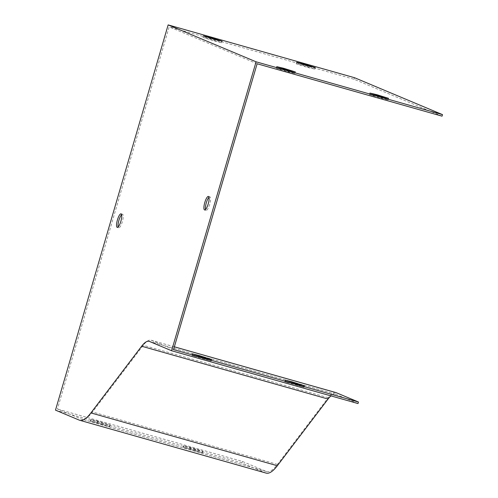 <?xml version="1.0" encoding="UTF-8"?>
<svg xmlns="http://www.w3.org/2000/svg" width="498" height="498" viewBox="0 0 498 498"><rect width="100%" height="100%" fill="white"/><g stroke="black" fill="none" stroke-linecap="round" stroke-linejoin="round"><path stroke-width="0.37" stroke-dasharray="2.49 1.87" d="M214.563 41.054L221.629 42.722L210.05 39.112L202.985 37.437L214.563 41.054L215.012 39.51M287.844 71.805L294.909 73.474L283.331 69.863L276.266 68.189L287.844 71.805L288.298 70.262M257.124 63.763L169.183 26.861L57.432 409.026L81.174 418.986A58.627 15.363 -74.2 0 0 81.635 419.148A58.627 15.363 -74.2 0 0 92.528 411.989L143.275 345.295A41.764 10.944 105.8 0 1 151.031 340.196A41.764 10.944 105.8 0 1 151.361 340.315L173.534 349.615M442.056 116.171L354.122 79.269L169.183 26.861M381.057 98.218L388.123 99.886L376.544 96.276L369.479 94.608L381.057 98.218L381.512 96.674M307.776 67.467L314.842 69.135L303.263 65.524L296.198 63.856L307.776 67.467L308.225 65.923M198.92 357.147L192.228 355.584L211.183 361.044L198.92 357.147L199.231 356.082M358.018 403.561L335.845 394.26A40.157 10.526 -74.2 0 0 335.528 394.148A40.157 10.526 -74.2 0 0 330.933 395.885M291.766 383.404L285.074 381.841L304.029 387.301L291.766 383.404L292.077 382.34M97.477 422.709L90.785 421.146L109.741 426.605L97.477 422.709L97.925 421.165L110.189 425.062L91.234 419.602L97.925 421.165M266.131 473.1A60.233 15.787 105.8 0 1 265.658 472.932L241.916 462.972L55.49 410.147M190.317 448.966L183.625 447.403L202.586 452.863L190.317 448.966L190.771 447.428L202.717 451.144L196.025 449.582L184.079 445.859L190.771 447.428M335.963 392.598A41.764 10.944 -74.2 0 0 328.207 397.703L277.461 464.397A58.627 15.363 105.8 0 1 266.573 471.556A58.627 15.363 105.8 0 1 266.106 471.394L242.37 461.428L57.432 409.026M354.122 79.269L354.57 77.725M242.37 461.428L241.916 462.972M283.617 68.898L283.331 69.863M295.364 71.936L294.909 73.474M276.72 66.651L276.266 68.189M376.83 95.311L376.544 96.276M388.577 98.349L388.123 99.886M369.933 93.064L369.479 94.608M210.337 38.147L210.05 39.112M222.077 41.185L221.629 42.722M203.439 35.9L202.985 37.437M303.55 64.559L303.263 65.524M315.29 67.597L314.842 69.135M296.652 62.312L296.198 63.856M121.63 214.675A7.028 1.843 105.8 0 1 122.552 214.258A7.028 1.843 105.8 0 1 122.346 221.741A7.028 1.843 105.8 0 1 118.723 227.779A7.028 1.843 105.8 0 1 118.151 226.945M208.992 197.27A7.028 1.843 105.8 0 1 209.919 196.853A7.028 1.843 105.8 0 1 209.708 204.336A7.028 1.843 105.8 0 1 206.085 210.38A7.028 1.843 105.8 0 1 205.518 209.54M103.186 423.325L102.731 424.862M91.234 419.602L90.785 421.146M109.877 424.887L109.423 426.425M196.025 449.582L195.577 451.12M184.079 445.859L183.625 447.403M202.717 451.144L202.269 452.682M192.676 354.041L192.228 355.584M204.628 357.763L204.18 359.301M211.276 359.481L210.872 360.869M285.522 380.304L285.074 381.841M297.474 384.02L297.02 385.564M304.122 385.738L303.712 387.127M335.845 394.26L149.419 341.429M174.35 346.826L151.361 340.315M265.658 472.932L79.232 420.107M266.106 471.394L81.174 418.986M277.461 464.397L92.528 411.989M328.207 397.703L143.275 345.295M335.528 394.148L149.101 341.323M266.573 471.556L81.635 419.148M174.356 346.807L151.031 340.196M90.922 419.428L90.468 420.966M110.189 425.062L109.741 426.605M183.762 445.685L183.314 447.229M203.035 451.319L202.586 452.863M192.365 353.866L191.917 355.41M211.638 359.5L211.183 361.044M285.211 380.123L284.756 381.667M304.477 385.763L304.029 387.301M209.919 196.853L208.425 196.43M206.085 210.38L204.591 209.957M122.552 214.258L121.064 213.835M118.723 227.779L117.229 227.362"/><path stroke-width="0.75" d="M330.933 395.885A40.157 10.526 -74.2 0 0 328.07 399.047L277.324 465.742A60.233 15.787 105.8 0 1 266.131 473.1L79.705 420.275A60.233 15.787 -74.2 0 1 79.232 420.107L55.49 410.147L168.143 24.9L354.57 77.725L442.51 114.627L442.056 116.171L257.124 63.763L173.534 349.615L358.467 402.023L336.299 392.717A41.764 10.944 -74.2 0 0 335.963 392.598L174.356 346.807M79.705 420.275A60.233 15.787 -74.2 0 0 90.897 412.917L141.644 346.222A40.157 10.526 105.8 0 1 149.101 341.323A40.157 10.526 105.8 0 1 149.419 341.429L171.592 350.735L358.018 403.561L358.467 402.023M211.32 359.326L204.628 357.763L192.365 353.866L199.374 355.609L211.276 359.481M304.166 385.583L297.474 384.02L285.211 380.123L292.214 381.866L304.122 385.738M442.51 114.627L256.084 61.802L171.592 350.735M117.435 219.879A7.028 1.843 -74.2 0 0 117.229 227.362A7.028 1.843 -74.2 0 0 120.921 221.1A7.028 1.843 -74.2 0 0 121.064 213.835A7.028 1.843 -74.2 0 0 117.435 219.879M204.796 202.474A7.028 1.843 -74.2 0 0 204.591 209.957A7.028 1.843 -74.2 0 0 208.282 203.694A7.028 1.843 -74.2 0 0 208.425 196.43A7.028 1.843 -74.2 0 0 204.796 202.474M168.143 24.9L256.084 61.802M283.785 68.319L276.72 66.651L288.298 70.262L295.364 71.936L283.785 68.319L283.617 68.898M376.998 94.732L369.933 93.064L381.512 96.674L388.577 98.349L376.998 94.732L376.83 95.311M210.505 37.568L203.439 35.9L215.012 39.51L222.077 41.185L210.505 37.568L210.337 38.147M303.718 63.981L296.652 62.312L308.225 65.923L315.29 67.597L303.718 63.981L303.55 64.559M118.151 226.945A7.028 1.843 105.8 0 1 118.929 220.303A7.028 1.843 105.8 0 1 121.63 214.675M205.518 209.54A7.028 1.843 105.8 0 1 206.29 202.898A7.028 1.843 105.8 0 1 208.992 197.27M199.374 355.609L199.231 356.082M292.214 381.866L292.077 382.34M336.299 392.717L174.35 346.826M328.07 399.047L141.644 346.222M277.324 465.742L90.897 412.917"/></g></svg>
